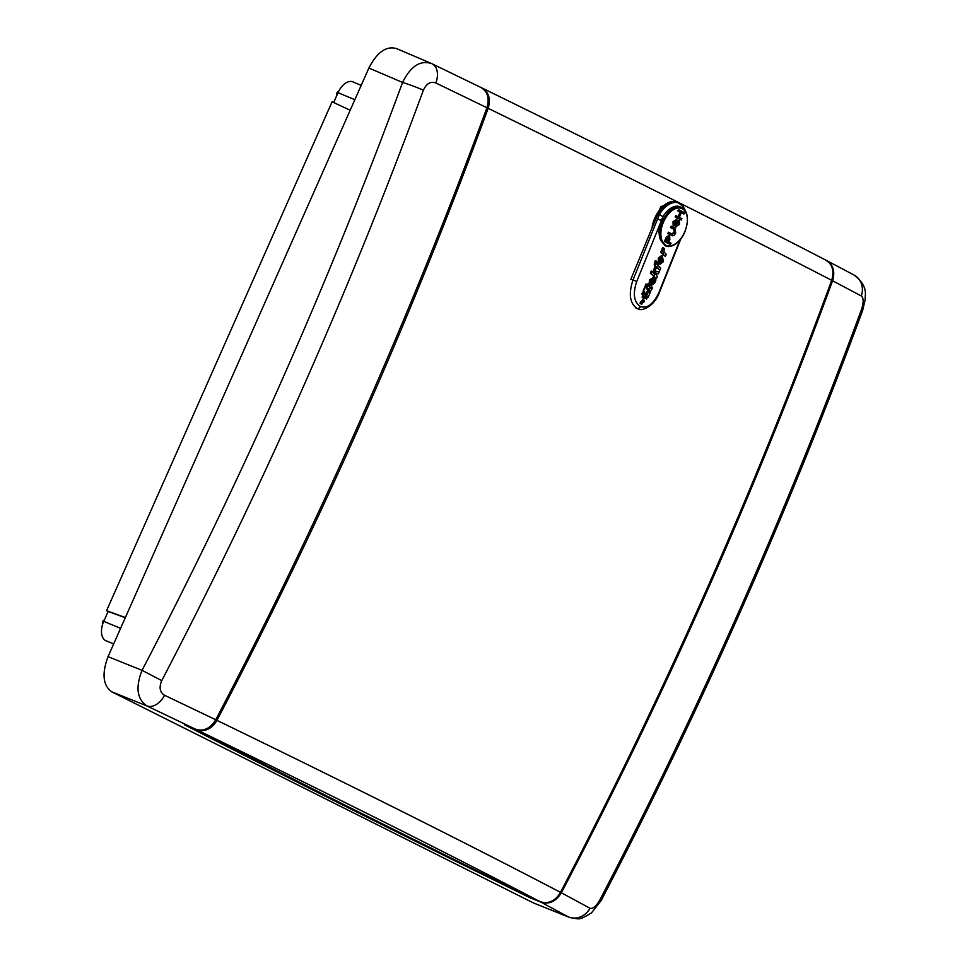 <?xml version="1.0" encoding="UTF-8"?>
<svg xmlns="http://www.w3.org/2000/svg" width="967" height="967" viewBox="0 0 967 967"><rect width="100%" height="100%" fill="white"/><g stroke="black" fill="none" stroke-linecap="round" stroke-linejoin="round"><path stroke-width="1.45" d="M486.945 107.724L435.827 82.969A17.89 11.93 -64.2 0 0 431.971 63.737L480.261 87.151C487.513 91.103 489.737 97.957 486.945 107.724C409.935 317.273 319.533 521.286 215.738 719.762C210.371 728.441 203.699 731.62 195.709 729.287L184.673 724.863A4052.721 158.334 -156.5 0 0 530.013 897.751L530.279 897.146L530.013 897.751L541.182 902.247C549.232 904.628 555.965 901.486 561.368 892.795L589.979 908.231C592.88 909.077 596.168 906.309 599.854 899.926C699.733 708.219 786.945 511.422 861.476 309.525C863.749 302.478 863.688 297.957 861.295 295.962L832.587 280.768C755.735 490.402 665.332 694.403 561.368 892.795M832.587 280.768C835.367 271.014 833.095 264.124 825.733 260.099M861.295 295.962A17.89 16.403 118.1 0 0 854.091 275.075L826.12 260.268M195.709 729.287L146.887 705.922C137.012 699.129 135.404 687.259 142.052 670.336C241.617 479.644 328.454 283.682 402.574 82.437C410.637 66.215 420.294 59.918 431.548 63.556L431.971 63.737A17.89 11.93 -64.2 0 0 431.548 63.556M435.827 82.969C430.629 81.155 426.471 83.561 423.377 90.209C348.906 292.433 261.694 489.242 161.755 680.611C158.878 687.392 159.809 692.275 164.511 695.237A17.89 11.93 115.5 0 1 146.887 705.922L111.58 691.731L533.494 902.948L568.366 916.934L541.182 902.247M423.377 90.209A17.89 1.414 -159.8 0 0 402.574 82.437L368.874 68.041L108.038 656.653L142.052 670.336L161.755 680.611M854.091 275.075C869.333 286.703 864.498 295.914 865.211 299.565L862.624 310.552C788.081 512.425 700.93 709.077 601.184 900.519L591.405 912.981C577.456 921.14 579.922 918.964 569.055 917.248L533.494 902.948M111.58 691.731C102.925 685.277 101.74 673.588 108.038 656.653M368.874 68.041C377.154 52.097 386.389 45.63 396.579 48.604M164.511 695.237L215.738 719.762M569.055 917.248L568.366 916.934A17.89 16.403 -61.4 0 0 589.979 908.231M862.624 310.552A17.89 1.438 -159.7 0 0 861.476 309.525M601.184 900.519L599.854 899.926M125.372 617.538L106.563 610.697L332.08 101.801L350.175 110.226M106.563 610.697L108.135 611.482L103.747 621.358A16.403 9.597 112.5 0 0 106.128 640.843L113.695 643.877M125.275 617.744L108.135 611.482M361.187 85.386L352.943 81.869A16.403 9.597 112.5 0 0 338.015 92.699L333.663 102.538M102.707 624.066L102.575 623.812A2.236 1.305 -67.5 0 1 103.566 620.367A2.236 1.305 -67.5 0 1 104.122 620.065L104.351 619.992M336.891 95.249L336.842 95.153A2.236 1.305 -67.5 0 1 337.834 91.696A2.236 1.305 -67.5 0 1 338.402 91.394L338.68 91.321M677.13 202.393L674.712 201.378L660.848 206.66L652.169 226.677A23.861 13.961 -67.5 0 1 676.537 202.127A23.861 13.961 -67.5 0 1 677.069 202.369M825.069 259.76C832.285 263.725 834.497 270.567 831.693 280.309C737.954 231.826 623.437 174.495 488.166 108.328C411.398 317.889 320.996 521.902 216.946 720.355C352.375 786.098 466.88 843.429 560.485 892.336C556.267 899.552 550.694 903.009 543.756 902.682L536.999 900.458C412.039 838.933 297.473 781.578 193.303 728.393L200.096 730.641C207.107 731.004 212.716 727.583 216.946 720.355M831.693 280.309C754.768 489.798 664.353 693.798 560.485 892.336M488.166 108.328C490.958 98.598 488.698 91.732 481.373 87.707M825.866 260.135C732.079 211.64 617.442 154.249 481.941 87.961L481.566 87.779M193.545 728.502C297.703 781.674 412.256 839.03 537.205 900.543M540.505 901.873C447.044 852.991 332.491 795.648 196.857 729.831M646.452 293.037L647.419 294.028L648.265 292.01L647.31 291.019L646.004 292.844L647.31 291.019M644.469 293.908L645.835 295.044L644.046 293.194L644.651 291.768L643.684 290.777L646.476 284.141L646.427 288.613L647.576 289.641L648.059 288.48L649.534 290.535M647.419 294.028L646.004 292.844M647.6 288.311L648.905 289.665M659.156 258.624L659.301 263.604L660.207 264.281L659.216 263.87L660.11 264.245L663.398 261.67L662.347 255.977L659.156 258.624L658.261 258.249L658.406 263.242L659.216 263.87M660.944 262.19L662.6 261.187L662.733 259.591L661.537 258.032L660.026 259.059L661.041 262.226M661.658 255.699L662.31 255.965A1493.568 1210.321 -63.4 0 1 661.537 258.032L661.501 258.02M656.847 267.182L659.857 270.216L660.715 268.125L657.693 265.091L658.225 263.786L657.524 262.951L656.956 264.354L656.363 263.653L656.907 261.864L656.182 261.017L655.143 265.321L656.327 268.451L656.847 267.182M650.005 283.875L651.395 285.603L650.356 285.168L651.238 285.531L654.659 283.126L655.904 280.116L655.191 279.403L653.861 282.618L652.29 283.597L653.765 278.061L650.44 280.043L650.005 283.875L649.111 283.5L650.356 285.168M651.178 280.768L651.577 282.98L652.798 280.043L651.178 280.768M648.857 292.614L647.902 291.623L649.304 292.796L652.652 287.924L652.024 287.102L651.057 288.589L648.942 286.377L649.461 285.132L648.76 284.298L648.204 285.628L646.923 284.334L647.576 289.641M661.609 252.713L665.369 256.497L666.203 254.394L663.991 251.843L664.317 248.7L663.507 247.89L661.609 252.713L660.715 252.339L665.369 256.497M651.214 273.504L656.388 278.714L657.246 276.622L656.013 273.854L658.43 273.746L659.301 271.594L655.831 271.824L655.469 268.016L654.405 270.627L654.816 274.144L652.072 271.413L651.214 273.504L650.32 273.129L656.388 278.714M642.765 301.438L643.732 302.441L644.481 300.689L643.514 299.697L642.765 301.438L641.87 301.075L643.732 302.441M661.815 239.961A0.894 0.604 160.6 0 1 660.594 240.275L665.296 245.872L668.535 246.609L671.763 245.86A0.894 0.641 -110.2 0 0 672.15 245.884L672.15 245.884A0.894 0.641 -110.2 0 0 672.512 245.316A19.981 11.689 112.5 0 0 684.588 232.189A19.981 11.689 112.5 0 0 682.206 208.691A19.981 11.689 112.5 0 0 663.64 221.709A19.981 11.689 112.5 0 0 661.815 239.961C663.833 245.255 667.399 247.032 672.512 245.316M663.084 216.463L661.15 220.633C658.587 228.007 658.394 234.558 660.594 240.275A20.875 12.208 -67.5 0 1 662.504 221.189A20.875 12.208 -67.5 0 1 681.433 207.385L679.874 206.733A20.875 12.208 112.5 0 0 663.084 216.463L636.721 281.518C632.672 293.666 633.868 302.006 640.323 306.539C647.274 308.739 653.45 304.097 658.865 292.602L679.982 239.973M643.756 295.684L642.862 295.31A1492.347 1209.33 116.6 0 1 642.088 297.147L643.962 298.525L644.747 296.688L643.756 295.684L642.982 297.522L643.962 298.525M643.514 292.493L642.62 292.131A1492.299 1209.294 116.6 0 1 641.846 293.956L643.829 295.431L644.602 293.593L643.514 292.493L642.741 294.331L643.829 295.431M641.544 302.175L640.65 301.801A1492.359 1209.342 116.6 0 1 640.033 303.239L641.677 304.363L642.293 302.937L641.544 302.175L640.928 303.602L641.677 304.363M643.514 299.697L642.62 299.323A1492.371 1209.354 116.6 0 1 641.87 301.075M643.732 292.711A1492.347 1209.33 -63.4 0 0 644.203 291.587L643.236 290.596A1492.299 1209.294 -63.4 0 0 646.029 283.96L646.923 284.334M648.76 284.298L647.866 283.923A1492.359 1209.33 116.6 0 1 647.467 284.878M653.305 277.843L649.546 279.668L649.111 283.5M652.58 277.541L653.426 277.892A1493.568 1210.321 -63.4 0 1 652.628 279.947M652.072 271.413L651.178 271.05A1492.299 1209.282 116.6 0 1 650.32 273.129M655.469 268.016L654.574 267.654A1492.359 1209.33 116.6 0 1 653.511 270.252L653.922 273.77M656.182 261.017L655.288 260.655A1492.286 1209.282 116.6 0 1 654.466 262.698L654.248 264.946L655.215 266.07A1492.359 1209.33 116.6 0 1 654.744 267.243L655.433 268.077M657.524 262.951L656.629 262.577A1492.359 1209.33 116.6 0 1 656.388 263.169M661.452 255.614L658.261 258.249M662.661 250.731L661.537 250.235A1492.359 1209.33 116.6 0 1 660.715 252.339M663.507 247.89L662.613 247.516A1492.359 1209.33 116.6 0 1 661.96 249.172L661.766 250.356M656.025 218.373L630.859 279.209L633.034 279.947L659.373 214.517A23.861 13.961 -67.5 0 1 678.774 203.058L677.662 202.587A23.861 13.961 112.5 0 0 656.025 218.373L661.065 220.367M650.09 290.922L650.634 291.502L648.108 297.449L646.331 295.842A1492.371 1209.342 -63.4 0 0 646.923 294.427L646.439 293.617L645.835 295.044M646.923 294.427L645.992 293.436M646.331 295.842L647.37 294.609M648.108 297.449L646.778 296.023M654.466 262.698L655.36 263.072M654.248 264.946L655.143 265.321M655.215 266.07L656.109 266.445M654.744 267.243L655.638 267.605M655.481 268.101L656.327 268.451M656.666 267.533L659.857 270.216M655.191 279.403L654.296 279.028A1492.347 1209.33 116.6 0 1 652.967 282.255L653.861 282.618M649.546 279.668L650.44 280.043M651.057 288.589L651.698 287.9L650.803 287.525A1492.347 1209.33 116.6 0 0 651.129 286.728L652.024 287.102M655.07 271.449L659.301 271.594M653.511 270.252L654.405 270.627M640.033 303.239L640.928 303.602M641.846 293.956L642.741 294.331M642.088 297.147L642.982 297.522M647.419 297.195L646.452 296.192L645.642 298.102L646.609 299.105L647.419 297.195M645.642 298.102L644.747 297.739A1492.371 1209.354 116.6 0 0 645.557 295.817L646.452 296.192M644.747 297.739L646.609 299.105M680.659 219.727L675.184 216.995L675.776 215.653L678.701 217.055L680.756 212.402L677.843 210.999L678.435 209.658L684.576 212.667L683.983 214.021L681.36 212.764L679.33 217.37L681.916 218.663L681.324 220.005L680.659 219.727M678.048 216.729L680.079 212.124M675.099 227.221L678.109 223.933L678.121 221.274M673.153 225.794L673.02 221.697L676.864 219.243L674.337 222.229L674.265 224.658L674.893 224.562L674.229 224.284L676.622 220.899L679.354 220.186L679.438 224.465L675.039 227.197M673.588 224.38L674.229 224.284M671.545 233.784L674.265 232.406L673.6 229.143L670.494 227.583L671.086 226.242L674.906 228.091L675.679 232.938C674.458 235.489 673.117 236.323 671.654 235.428L667.834 233.579L668.439 232.225L672.5 234.195M671.533 235.38L667.834 233.579M670.469 244.518L664.329 241.496L666.553 236.601L669.611 235.428L669.853 239.707L668.813 242.04L671.062 243.164L670.469 244.518L664.994 241.774L667.23 236.879L669.708 235.477M658.865 292.602L659.228 292.832C654.296 306.575 641.29 311.761 638.002 308.848L636.987 308.413C629.735 303.227 628.417 293.738 633.034 279.947L636.721 281.518M668.185 241.726L669.067 236.794L667.762 237.399L666.227 240.747L668.185 241.726M667.23 236.879L666.553 236.601M664.994 241.774L664.329 241.496M667.532 241.399L668.463 236.552M669.2 239.429L668.535 239.151M672.21 234.062L674.93 232.684L673.6 229.143M674.277 229.421L670.494 227.583M674.93 232.684L674.265 232.406M668.511 233.857L669.104 232.503M671.158 227.861L671.763 226.52M675.063 227.209L675.74 227.487L676.296 226.133L675.631 225.855M674.893 224.562L677.299 221.177L676.622 220.899M677.299 221.177L679.354 220.186M676.296 226.133L678.786 224.211L678.786 221.552L673.721 226.036L673.685 221.975L673.02 221.697M673.685 221.975L676.864 219.243M678.786 224.211L678.109 223.933M683.983 214.021L681.384 212.716M680.756 212.402L677.843 210.999M678.508 211.277L679.112 209.936M681.324 220.005L675.184 216.995M675.86 217.273L676.453 215.931M662.794 216.572L659.373 214.517M651.009 281.82A1492.383 1209.354 -63.4 0 0 651.782 279.983M662.6 261.187L661.706 260.812L661.839 259.216L662.733 259.591M648.349 291.816L649.208 289.798L648.349 291.816L649.304 292.796M650.15 290.777L649.208 289.798M354.853 99.674L338.015 92.699M120.585 628.345L103.747 621.358M645.799 294.995A1492.975 1209.838 -63.4 0 0 646.488 293.352M647.431 291.14A1492.975 1209.838 -63.4 0 0 648.313 289.048M659.301 263.604A1493.568 1210.321 -63.4 0 0 660.171 261.428M657.56 267.907A1493.568 1210.321 -63.4 0 0 658.406 265.804M650.537 284.963A1493.568 1210.321 -63.4 0 0 651.432 282.835M648.76 289.218A1493.568 1210.321 -63.4 0 0 649.643 287.114M663.072 254.164A1493.568 1210.321 -63.4 0 0 663.991 251.843M654.103 276.381A1493.568 1210.321 -63.4 0 0 655.964 271.824M654.828 265.695L655.735 266.058M661.96 249.172L662.854 249.546M666.553 238.269L665.876 237.991M636.987 308.413A2.986 2.417 -63.4 0 0 640.323 306.539M430.871 63.242L396.011 48.35M681.433 207.385C688.141 211.277 689.241 219.582 684.733 232.273C681.517 239.224 677.323 243.757 672.15 245.884L668.535 246.609M661.525 255.639L662.419 256.013M638.002 308.848L635.948 308.147M659.228 292.832L680.828 238.909M685.47 210.951L683.282 206.612L678.774 203.058"/></g></svg>
